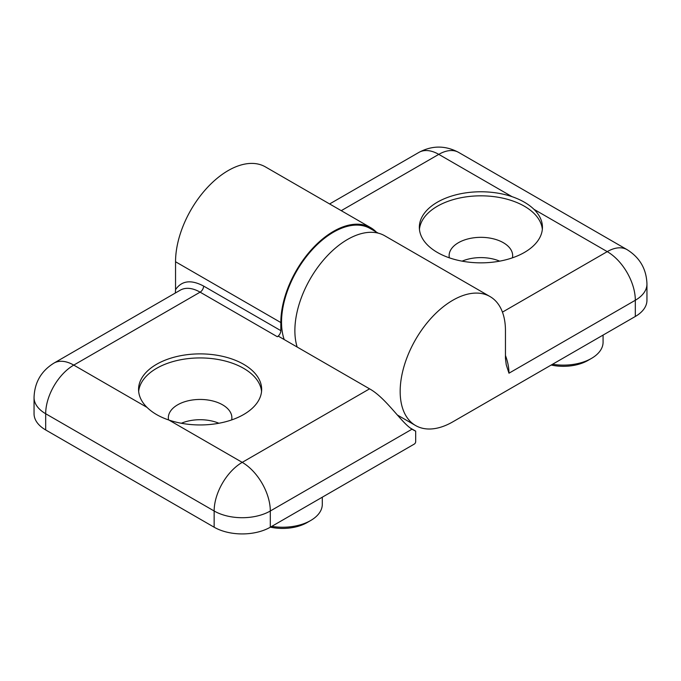 <?xml version="1.0" encoding="UTF-8"?>
<svg xmlns="http://www.w3.org/2000/svg" width="681" height="681" viewBox="0 0 681 681"><rect width="100%" height="100%" fill="white"/><g stroke="black" fill="none" stroke-linecap="round" stroke-linejoin="round"><path stroke-width="1.02" d="M168.565 419.93A31.769 18.344 180 0 1 168.343 417.785A31.769 18.344 180 0 1 177.647 404.82A31.769 18.344 180 0 1 212.268 400.845A31.769 18.344 180 0 1 231.88 417.785A31.769 18.344 180 0 1 231.659 419.93M181.333 423.259A31.769 18.344 180 0 1 218.89 423.259M271.762 526.37A39.711 22.924 0 0 0 310.664 520.522L310.664 520.522A39.711 22.924 0 0 0 322.3 504.315L322.3 497.19M138.66 391.447A61.545 35.531 180 0 1 156.587 368.344A61.545 35.531 180 0 1 222.032 360.266A61.545 35.531 180 0 1 261.555 391.447M369.57 388.842L242.223 462.365L168.956 420.066A61.545 35.531 0 0 0 243.628 414.542A61.545 35.531 0 0 0 261.657 389.421A61.545 35.531 0 0 0 223.666 356.589A61.545 35.531 0 0 0 156.587 364.292A61.545 35.531 0 0 0 138.558 389.421A61.545 35.531 0 0 0 147.028 407.4L73.761 365.101A39.711 22.924 120 0 0 45.678 413.733L214.149 510.997L214.149 527.213A39.711 22.924 0 0 0 270.306 527.213L414.278 444.089A1.983 1.149 -60 0 0 415.682 441.654L415.682 431.133A79.413 45.848 120 0 1 413.103 429.822A79.413 45.848 120 0 1 412.031 429.175C401.645 423.173 386.144 398.01 369.57 388.842L278.316 336.159L277.32 336.729A4.963 2.869 -60 0 0 280.836 330.651L203.619 286.071C191.089 279.414 181.725 280.598 175.545 289.629L175.545 261.759A74.45 42.988 -60 0 1 208.037 186.832A74.45 42.988 -60 0 1 265.411 166.888L370.711 227.675A74.45 42.988 -60 0 1 376.27 232.034M45.678 429.949L45.678 413.733A39.711 22.924 180 0 1 34.05 397.525L34.05 413.733A39.711 22.924 0 0 0 45.678 429.949L214.149 527.213M175.545 261.759L280.836 322.547A74.45 42.988 -60 0 1 313.337 247.62A74.45 42.988 -60 0 1 370.711 227.675M280.836 322.547L280.836 330.651M175.332 293.034L175.545 289.629M410.652 428.23L415.682 431.133M168.956 420.066C159.814 416.993 152.501 412.771 147.028 407.4M270.408 527.154A34.748 20.064 0 0 0 307.157 522.548L310.664 520.522M449.341 257.818A31.769 18.344 180 0 1 449.12 255.681A31.769 18.344 180 0 1 458.424 242.708A31.769 18.344 180 0 1 493.044 238.733A31.769 18.344 180 0 1 512.657 255.681A31.769 18.344 180 0 1 512.435 257.818M419.445 229.335A61.545 35.531 180 0 1 437.372 206.232A61.545 35.531 180 0 1 502.816 198.162A61.545 35.531 180 0 1 542.34 229.335M551.184 365.042A34.748 20.064 0 0 0 587.941 360.445L591.448 358.419A39.711 22.924 0 0 0 603.077 342.202L603.077 335.086M552.538 364.258A39.711 22.924 0 0 0 591.448 358.419L587.941 360.445M341.249 210.667L438.777 154.366L512.044 196.664A61.545 35.531 0 0 0 437.372 202.18A61.545 35.531 0 0 0 419.343 227.309A61.545 35.531 0 0 0 457.334 260.142A61.545 35.531 0 0 0 524.413 252.438A61.545 35.531 0 0 0 542.442 227.309A61.545 35.531 0 0 0 533.972 209.322L607.239 251.63A39.711 22.924 -60 0 1 627.099 249.663C639.859 257.631 646.473 269.097 646.95 284.045A39.711 22.924 180 0 1 635.322 300.261L635.322 316.469A39.711 22.924 0 0 0 646.95 300.261L646.95 284.045M502.45 312.128L607.239 251.63A39.711 22.924 60 0 1 635.322 300.261L508.971 373.205L506.23 364.735L505.455 358.521L505.455 330.651A74.45 42.988 120 0 0 490.039 296.567A74.45 42.988 120 0 0 415.589 339.555A74.45 42.988 120 0 0 415.589 425.531A74.45 42.988 120 0 0 452.814 421.837L635.322 316.469M462.11 261.146A31.769 18.344 180 0 1 499.667 261.146M490.039 296.567L384.748 235.779A74.45 42.988 120 0 0 320.436 263.768A74.45 42.988 120 0 0 297.154 347.029M512.044 196.664C521.186 199.831 528.499 204.045 533.972 209.322M378.193 233.14L370.209 228.535A73.463 42.409 120 0 0 313.6 248.216A73.463 42.409 120 0 0 281.534 322.147A73.463 42.409 120 0 0 284.19 339.547M270.306 527.213L270.306 510.997L412.031 429.175M270.306 510.997A39.711 22.924 180 0 1 214.149 510.997A39.711 22.924 120 0 1 242.223 462.365A39.711 22.924 60 0 1 270.306 510.997M203.619 286.071A4.963 2.869 120 0 1 200.112 292.158L73.761 365.101A39.711 22.924 -120 0 0 53.901 363.135C41.158 371.06 34.544 382.526 34.05 397.525M277.32 336.729L200.112 292.158A39.711 22.924 -120 0 0 180.252 290.183L53.901 363.135M458.628 152.399A39.711 22.924 -60 0 0 438.777 154.366A39.711 22.924 -120 0 0 418.917 152.399C432.103 145.334 445.34 145.334 458.628 152.399L627.099 249.663M505.455 355.482A39.711 22.924 60 0 1 508.971 373.205M397.295 414.967L415.589 425.531M329.621 203.951L418.917 152.399"/></g></svg>
